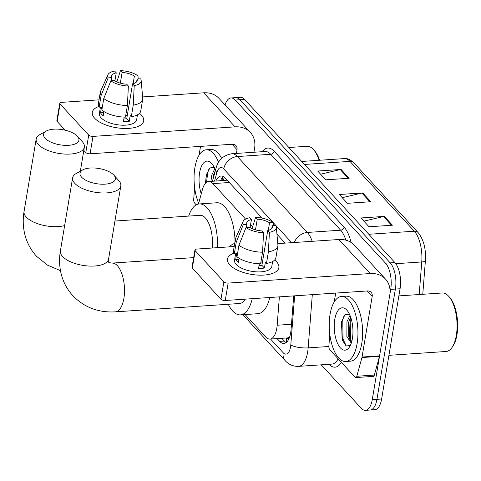 <?xml version="1.0" encoding="UTF-8"?>
<svg xmlns="http://www.w3.org/2000/svg" width="481" height="481" viewBox="0 0 481 481"><rect width="100%" height="100%" fill="white"/><g stroke="black" fill="none" stroke-linecap="round" stroke-linejoin="round"><path stroke-width="0.72" d="M289.592 337.151A19.541 8.538 86.2 0 1 287.518 337.902L269.979 339.081A19.541 8.538 -93.8 0 0 277.164 325.228L279.383 296.861M245.581 219.095L212.885 183.616A19.541 8.538 -93.8 0 0 208.664 181.523A19.541 8.538 -93.8 0 0 202.489 189.334L198.461 204.058M252.639 226.755L250.589 224.531M245.088 314.562L265.752 336.989A19.541 8.538 -93.8 0 0 269.979 339.081M225.054 104.954A19.541 8.538 86.2 0 1 230.982 97.956A19.541 8.538 86.2 0 1 235.209 100.048L385.515 263.173A19.541 8.538 86.2 0 1 390.71 289.382L372.258 399.645A19.541 8.538 86.2 0 1 365.458 410.341A19.541 8.538 86.2 0 1 361.237 408.249L321.23 364.832M365.458 410.341L374.813 409.71A19.541 8.538 86.2 0 0 381.613 399.014L400.066 288.756A19.541 8.538 86.2 0 0 394.871 262.542L244.564 99.417A19.541 8.538 86.2 0 0 240.338 97.33L235.66 97.643A19.541 8.538 86.2 0 1 239.887 99.735L390.193 262.86A19.541 8.538 86.2 0 1 395.388 289.069L376.936 399.326A19.541 8.538 86.2 0 1 370.136 410.028A19.541 8.538 86.2 0 0 376.936 399.326L395.388 289.069A19.541 8.538 86.2 0 0 390.193 262.86L239.887 99.735A19.541 8.538 86.2 0 0 235.66 97.643L230.982 97.956M277.11 338.6L279.659 341.372A19.541 8.538 -93.8 0 0 283.886 343.464A19.541 8.538 -93.8 0 0 291.065 329.605L293.705 295.899M262.127 218.115L225.276 178.126A19.541 8.538 -93.8 0 0 221.056 176.034A19.541 8.538 -93.8 0 0 215.855 181.042M285.167 243.121L276.954 234.205M286.171 342.556A19.541 8.538 86.2 0 1 284.337 341.059L281.788 338.287M220.532 180.724A19.541 8.538 86.2 0 1 223.443 176.629M349.182 178.259L325.799 179.834L317.688 171.032L341.077 169.462L349.182 178.259M392.436 225.204L369.053 226.773L360.942 217.971L384.331 216.402L392.436 225.204M370.809 201.731L347.426 203.301L339.315 194.504L362.704 192.929L370.809 201.731M342.238 197.679L361.88 193.055A5.213 4.119 -42.7 0 1 362.704 192.929M363.864 221.146L383.507 216.528A5.213 4.119 -42.7 0 1 384.331 216.402M320.611 174.206L340.253 169.583A5.213 4.119 -42.7 0 1 341.077 169.462M94.613 118.212A26.058 11.183 -170.5 0 1 98.773 106.499A26.058 11.183 -170.5 0 0 92.304 112.344A26.058 11.183 -170.5 0 0 94.613 118.212A26.058 11.183 -170.5 0 0 101.888 123.28A26.058 11.183 -170.5 0 0 131.079 128.162A26.058 11.183 -170.5 0 0 141.39 115.073A26.058 11.183 -170.5 0 1 143.705 120.941A26.058 11.183 -170.5 0 1 122.631 128.397A26.058 11.183 -170.5 0 1 94.613 118.212M139.484 113.312A26.058 11.183 -170.5 0 1 141.39 115.073A26.058 11.183 -170.5 0 0 139.484 113.312M196.266 204.858L194.631 203.084A3.259 1.425 -93.8 0 1 193.705 199.242L194.625 187.44M253.944 152.255L254.569 148.491A26.058 20.599 137.3 0 0 250.348 132.407A26.058 20.599 137.3 0 0 235.071 126.852L92.989 136.394L90.073 153.8L232.155 144.258A6.512 5.153 -42.7 0 1 235.973 145.647A6.512 5.153 -42.7 0 1 237.031 149.669L236.399 153.433M250.348 132.407L218.987 98.371A26.058 20.599 137.3 0 0 203.71 92.815L142.623 96.921M99.014 99.85L61.628 102.357A3.259 1.401 9.5 0 0 59.764 103.289A3.259 1.401 9.5 0 0 60.059 104.022L57.143 121.428A3.259 1.401 -170.5 0 1 56.854 120.695L59.764 103.289M90.073 153.8A3.259 1.401 -170.5 0 1 85.798 152.531L88.714 135.119L60.059 104.022M88.714 135.119A3.259 1.401 9.5 0 0 92.989 136.394M85.798 152.531L83.82 150.385M65.218 130.195L57.143 121.428M200.529 146.38L199.044 155.243M111.213 80.784L111.736 77.633A13.029 5.592 -170.5 0 1 111.562 76.19A13.029 5.592 -170.5 0 1 116.252 72.853L114.911 80.874M120.31 83.147L122.102 72.463A13.029 5.592 -170.5 0 1 134.385 76.112L133.117 83.694M125.794 115.079A13.029 5.592 -170.5 0 1 127.212 115.855M103.932 111.562L103.235 115.747A18.891 8.111 -170.5 0 1 101.629 114.298A18.891 8.111 -170.5 0 1 100.529 112.813L101.503 107.01L99.134 107.173A21.501 9.229 -170.5 0 1 98.352 103.806L100.295 92.202A21.501 9.229 -170.5 0 1 100.595 91.216L107.942 74.765A16.937 7.269 -170.5 0 1 114.592 71.05L116.252 72.853M137.464 114.821L136.634 119.763A18.891 8.111 -170.5 0 1 121.362 125.162A18.891 8.111 -170.5 0 1 101.046 117.779A18.891 8.111 -170.5 0 1 99.369 113.522L100.445 107.083M124.164 117.093L123.383 121.735A18.891 8.111 -170.5 0 0 129.233 121.344L130.201 115.542L131.301 116.733L133.243 105.123L134.235 85.63L132.57 83.826L126.743 118.645A13.029 5.592 9.5 0 1 123.833 119.035M136.628 81.8L137.085 79.046L140.68 78.806A16.937 7.269 -170.5 0 1 141.149 80.327L142.737 98.268A21.501 9.229 -170.5 0 1 142.701 99.296L140.759 110.907A21.501 9.229 -170.5 0 1 131.301 116.733M125.451 117.123A21.501 9.229 -170.5 0 1 101.834 110.107L103.776 98.497L110.846 80.808L114.442 80.567A13.029 5.592 -170.5 0 0 126.725 84.217L128.385 86.021L127.393 105.519L125.451 117.123M142.701 99.296A21.501 9.229 -170.5 0 1 133.243 105.123M127.393 105.519A21.501 9.229 -170.5 0 1 103.776 98.497M138.203 78.974L137.981 75.872L134.385 76.112M122.102 72.463L120.436 70.659L116.889 81.908M120.436 70.659A16.937 7.269 -170.5 0 1 137.981 75.872M141.149 80.327A16.937 7.269 -170.5 0 1 134.235 85.63M128.385 86.021A16.937 7.269 -170.5 0 1 110.846 80.808M137.085 79.046A13.029 5.592 -170.5 0 1 137.259 80.489A13.029 5.592 -170.5 0 1 132.57 83.826M111.736 77.633L108.141 77.874L101.076 95.563L99.134 107.173M101.076 95.563A21.501 9.229 -170.5 0 1 100.295 92.202M108.141 77.874A16.937 7.269 -170.5 0 1 107.942 74.765M103.764 112.596L100.529 112.813M129.233 121.344L126.743 118.645M198.671 203.277A32.57 14.226 86.2 0 1 194.901 167.622A32.57 14.226 86.2 0 1 206.235 149.795A32.57 14.226 86.2 0 1 218.56 162.259M215.434 170.304L213.636 174.904L212.855 179.822M214.821 168.717L211.784 175.03L210.912 181.373M214.815 167.394L209.86 167.935L206.355 174.735L205.471 183.261M201.256 193.849A21.236 9.277 86.2 0 1 199.609 172.727A21.236 9.277 86.2 0 1 211.67 163.468A21.236 9.277 86.2 0 1 215.446 170.346M206.235 149.795L210.912 149.483A32.57 14.226 86.2 0 1 221.615 158.363M288.877 147.511L307.022 146.29A29.317 12.807 86.2 0 1 313.474 149.555A29.317 12.807 86.2 0 1 319.107 160.287M313.474 149.555L314.442 150.631A28.012 12.235 86.2 0 1 319.618 160.251M213.744 174.495L213.251 178.355M206.397 174.567L205.694 183.027M208.976 168.861L207.606 173.166L206.62 182.257M45.178 138.318A17.917 7.69 9.5 0 0 68.615 145.31A17.917 7.69 9.5 0 0 77.405 136.237A17.917 7.69 9.5 0 0 77.333 136.159A17.917 7.69 9.5 0 0 62.44 129.642A17.917 7.69 9.5 0 0 46.308 131.03A17.917 7.69 9.5 0 0 45.178 138.318M82.209 141.57A24.429 10.486 -170.5 0 1 82.305 141.673A24.429 10.486 -170.5 0 1 84.379 147.072A24.429 10.486 -170.5 0 1 64.622 154.064A24.429 10.486 -170.5 0 1 38.36 144.51A24.429 10.486 -170.5 0 1 36.189 139.009A24.429 10.486 -170.5 0 1 39.905 134.578L46.308 131.03M212.205 248.016A24.429 10.672 -93.8 0 0 200.072 215.32L114.929 221.038M188.648 216.089A35.828 15.651 86.2 0 1 199.308 203.944A35.828 15.651 86.2 0 1 217.424 247.667M199.308 203.944L216.847 202.766A35.828 15.651 86.2 0 1 235.035 241.474M81.608 177.17A17.917 7.69 9.5 0 0 105.044 184.163A17.917 7.69 9.5 0 0 113.835 175.084A17.917 7.69 9.5 0 0 113.763 175.012A17.917 7.69 9.5 0 0 98.87 168.488A17.917 7.69 9.5 0 0 82.744 169.883A17.917 7.69 9.5 0 0 81.608 177.17M118.639 180.417A24.429 10.486 -170.5 0 1 118.735 180.525A24.429 10.486 -170.5 0 1 120.809 185.925A24.429 10.486 -170.5 0 1 101.052 192.911A24.429 10.486 -170.5 0 1 74.789 183.363A24.429 10.486 -170.5 0 1 72.619 177.862A24.429 10.486 -170.5 0 1 76.335 173.431L82.744 169.883M115.368 311.85A24.429 10.672 -93.8 0 0 123.87 298.479A24.429 10.672 -93.8 0 0 117.376 265.71A24.429 10.672 -93.8 0 0 112.097 263.101L108.778 262.59L108.574 259.043A24.429 10.486 9.5 0 1 88.817 266.035A24.429 10.486 9.5 0 1 62.554 256.481A24.429 10.486 9.5 0 1 60.384 250.98C59.271 257.588 59.295 264.117 60.456 270.569C62.229 280.176 66.36 288.552 72.847 295.695C84.283 307.437 98.455 312.824 115.368 311.85L239.676 303.499A24.429 10.672 -93.8 0 0 245.226 299.152M252.23 298.683A35.828 15.651 86.2 0 1 240.44 314.875A35.828 15.651 86.2 0 1 228.253 304.269M269.769 297.505A35.828 15.651 86.2 0 1 257.978 313.696L240.44 314.875M229.527 246.855A35.828 15.651 86.2 0 1 234.692 243.506M229.786 264.905A26.058 11.183 -170.5 0 1 233.946 253.192A26.058 11.183 -170.5 0 0 227.471 259.037A26.058 11.183 -170.5 0 0 229.786 264.905A26.058 11.183 -170.5 0 0 237.055 269.973A26.058 11.183 -170.5 0 0 266.246 274.861A26.058 11.183 -170.5 0 0 276.557 261.766A26.058 11.183 -170.5 0 1 278.872 267.64A26.058 11.183 -170.5 0 1 257.804 275.09A26.058 11.183 -170.5 0 1 229.786 264.905M274.651 260.005A26.058 11.183 -170.5 0 1 276.557 261.766A26.058 11.183 -170.5 0 0 274.651 260.005M361.94 357.527A3.259 1.425 -93.8 0 0 362.043 357.046L379.587 355.868A3.259 1.425 86.2 0 1 379.479 356.349L361.94 357.527L356.812 376.256A3.259 1.425 -93.8 0 1 355.784 377.561A3.259 1.425 -93.8 0 1 355.08 377.212L329.798 349.777A3.259 1.425 -93.8 0 1 328.872 345.935L329.792 334.133M379.587 355.868L389.742 295.184A26.058 20.599 137.3 0 0 385.515 279.1A26.058 20.599 137.3 0 0 370.238 273.545L228.156 283.087L225.24 300.493L367.322 290.957A6.512 5.153 -42.7 0 1 371.146 292.34A6.512 5.153 -42.7 0 1 372.198 296.362L362.043 357.046M379.479 356.349L374.35 375.078A3.259 1.425 86.2 0 1 373.322 376.382L355.784 377.561M385.515 279.1L354.154 245.063A26.058 20.599 137.3 0 0 338.877 239.514L277.79 243.614M234.187 246.543L196.795 249.056A3.259 1.401 9.5 0 0 194.937 249.982A3.259 1.401 9.5 0 0 195.226 250.715L192.31 268.127A3.259 1.401 -170.5 0 1 192.021 267.394L194.937 249.982M225.24 300.493A3.259 1.401 -170.5 0 1 220.965 299.224L223.881 281.818L195.226 250.715M223.881 281.818A3.259 1.401 9.5 0 0 228.156 283.087M220.965 299.224L192.31 268.127M335.696 293.079L334.211 301.936M246.38 227.483L246.903 224.326A13.029 5.592 -170.5 0 1 246.729 222.883A13.029 5.592 -170.5 0 1 251.425 219.552L250.078 227.567M255.483 229.84L257.269 219.156A13.029 5.592 -170.5 0 1 269.552 222.811L268.284 230.387M260.961 261.772A13.029 5.592 -170.5 0 1 262.379 262.548M239.105 258.261L238.402 262.446A18.891 8.111 -170.5 0 1 236.796 260.991A18.891 8.111 -170.5 0 1 235.702 259.512L236.67 253.703L234.301 253.866A21.501 9.229 -170.5 0 1 233.519 250.505L235.462 238.895A21.501 9.229 -170.5 0 1 235.762 237.909L243.109 221.464A16.937 7.269 -170.5 0 1 249.759 217.749L251.425 219.552M272.631 261.514L271.801 266.456A18.891 8.111 -170.5 0 1 256.529 271.861A18.891 8.111 -170.5 0 1 236.213 264.478A18.891 8.111 -170.5 0 1 234.536 260.221L235.618 253.776M259.331 263.786L258.55 268.434A18.891 8.111 -170.5 0 0 264.4 268.037L265.368 262.235L266.468 263.426L268.41 251.822L269.402 232.323L267.737 230.519L261.911 265.338A13.029 5.592 9.5 0 1 259.006 265.734M271.795 228.493L272.252 225.745L275.847 225.499A16.937 7.269 -170.5 0 1 276.316 227.02L277.91 244.961A21.501 9.229 -170.5 0 1 277.868 245.995L275.926 257.6A21.501 9.229 -170.5 0 1 266.468 263.426M260.618 263.816A21.501 9.229 -170.5 0 1 237.007 256.8L238.949 245.196L246.013 227.507L249.609 227.26A13.029 5.592 -170.5 0 0 261.892 230.916L263.552 232.72L262.56 252.212L260.618 263.816M277.868 245.995A21.501 9.229 -170.5 0 1 268.41 251.822M262.56 252.212A21.501 9.229 -170.5 0 1 238.949 245.196M273.376 225.667L273.148 222.565L269.552 222.811M257.269 219.156L255.603 217.352L252.056 228.607M255.603 217.352A16.937 7.269 -170.5 0 1 273.148 222.565M276.316 227.02A16.937 7.269 -170.5 0 1 269.402 232.323M263.552 232.72A16.937 7.269 -170.5 0 1 246.013 227.507M272.252 225.745A13.029 5.592 -170.5 0 1 272.432 227.188A13.029 5.592 -170.5 0 1 267.737 230.519M246.903 224.326L243.308 224.573L236.243 242.262L234.301 253.866M236.243 242.262A21.501 9.229 -170.5 0 1 235.462 238.895M243.308 224.573A16.937 7.269 -170.5 0 1 243.109 221.464M238.931 259.295L235.702 259.512M264.4 268.037L261.911 265.338M398.869 295.893L442.189 292.983A29.317 12.807 86.2 0 1 448.641 296.248L449.615 297.324A28.012 12.235 86.2 0 1 456.95 334.77A28.012 12.235 86.2 0 1 452.892 346.194L452.08 347.39A29.317 12.807 86.2 0 1 446.121 351.485L388.925 355.327M448.641 296.248A29.317 12.807 86.2 0 1 456.319 335.437A29.317 12.807 86.2 0 1 452.08 347.39M357.106 343.656A32.57 14.226 86.2 0 1 345.773 361.49A32.57 14.226 86.2 0 1 330.074 314.321A32.57 14.226 86.2 0 1 341.408 296.488A32.57 14.226 86.2 0 1 357.106 343.656M341.408 296.488L346.086 296.176A32.57 14.226 86.2 0 1 361.784 343.344A32.57 14.226 86.2 0 1 350.451 361.171L345.773 361.49M350.601 316.997L348.641 322.312L348.725 336.351L349.398 338.564L351.557 342.262M349.988 315.41L346.951 321.723L346.867 336.478L351.256 343.2M349.982 314.093L345.027 314.634L341.384 322.048L342.424 340.301L346.14 345.971L350.282 345.55M334.776 319.426A21.236 9.277 86.2 0 1 346.837 310.161A21.236 9.277 86.2 0 1 352.399 338.552A21.236 9.277 86.2 0 1 349.326 347.21A21.236 9.277 86.2 0 1 338.089 344.48A21.236 9.277 86.2 0 1 334.776 319.426M348.911 321.188L349.807 339.58M341.564 321.26L342.111 339.141L342.622 340.825M350.727 317.37L350.198 319.36L350.463 338.582L351.629 342.003M344.149 315.554L342.773 319.859L343.037 339.081L346.29 346.073M286.381 342.388A19.541 15.452 137.3 0 1 286.544 337.969A6.512 2.844 -93.8 0 0 289.532 337.319M223.996 180.495A19.541 10.943 -164.7 0 1 224.122 177.711L223.346 180.537M229.317 182.509L212.885 183.616M291.486 324.266L277.164 325.228M270.562 339.039L283.189 352.747A13.029 5.694 -93.8 0 0 290.536 347.005A13.029 5.694 -93.8 0 0 290.795 344.901L294.631 295.833M312.313 294.649L308.153 347.877A26.058 11.382 86.2 0 1 307.642 352.086A26.058 11.382 86.2 0 1 298.575 366.354L331.902 364.117A26.058 11.382 -93.8 0 0 338.161 358.85M328.848 346.488L308.153 347.877A13.029 3.722 -175.5 0 1 290.795 344.901M262.157 151.707A29.317 12.807 86.2 0 1 274.122 151.196L344.071 227.11A29.317 12.807 86.2 0 1 351.04 242.436M341.432 362.403A29.317 12.807 86.2 0 1 328.968 364.309M235.209 100.048L244.564 99.417M372.258 399.645L381.613 399.014M390.71 289.382L400.066 288.756M385.515 263.173L394.871 262.542M231.758 153.746A26.058 11.382 86.2 0 1 237.386 156.535L270.713 154.293A26.058 11.382 -93.8 0 0 265.085 151.509L231.758 153.746C223.286 155.261 218.019 160.185 215.951 168.512L212.458 181.271M291.708 242.677L223.749 168.927A13.029 10.299 -42.7 0 1 237.386 156.535L307.335 232.449L340.662 230.207L270.713 154.293A3.259 2.573 137.3 0 0 274.122 151.196M294.324 242.502A13.029 10.299 -42.7 0 1 307.335 232.449A26.058 11.382 86.2 0 1 312.181 241.306M345.863 240.151A26.058 11.382 -93.8 0 0 340.662 230.207A3.259 2.573 137.3 0 0 344.071 227.11M223.749 168.927A13.029 5.694 -93.8 0 0 216.823 172.739L214.526 181.133M216.823 172.739A13.029 7.293 -164.7 0 1 215.951 168.512M242.851 314.712L285.305 360.786A13.029 10.299 -42.7 0 1 283.189 352.747M221.861 180.64L222.811 177.176M284.337 341.059L279.659 341.372M304.473 164.436L349.964 161.382A6.512 5.153 -42.7 0 1 353.782 162.77L418.127 232.606A6.512 5.153 137.3 0 0 414.309 231.217L349.964 161.382A26.058 11.382 -93.8 0 0 344.33 158.592C347.072 158.093 350.216 159.482 353.782 162.77M418.127 232.606C423.653 239.538 426.082 248.863 425.414 260.582A6.512 1.858 -175.5 0 1 421.747 261.953A26.058 11.382 -93.8 0 0 414.309 231.217L368.819 234.271M419.198 294.528L421.747 261.953L395.803 263.696M369.925 201.792L361.88 193.055M348.298 178.319L340.253 169.583M391.552 225.264L383.507 216.528M235.071 126.852L203.71 92.815M237.031 149.669L232.052 144.264M60.468 270.647L47.433 265.133L36.514 256.265C30.026 249.122 25.896 240.747 24.122 231.139C22.962 224.687 22.938 218.158 24.05 211.55A24.429 10.486 9.5 0 0 26.221 217.051A24.429 10.486 9.5 0 0 64.634 225.571M370.238 273.545L338.877 239.514M372.198 296.362L367.219 290.963M356.812 376.256L374.35 375.078M224.272 177.182L224.122 177.711M226.268 180.339L208.664 181.523M285.305 360.786C288.907 364.682 293.332 366.534 298.575 366.354M425.414 260.582L422.775 294.288M344.33 158.592L301.725 161.454M77.405 136.237L82.305 141.673M80.339 171.212L84.379 147.072M24.05 211.55L36.189 139.009M113.835 175.084L118.735 180.525M108.574 259.043L120.809 185.925M60.384 250.98L72.619 177.862M193.657 257.624L112.097 263.101"/></g></svg>
